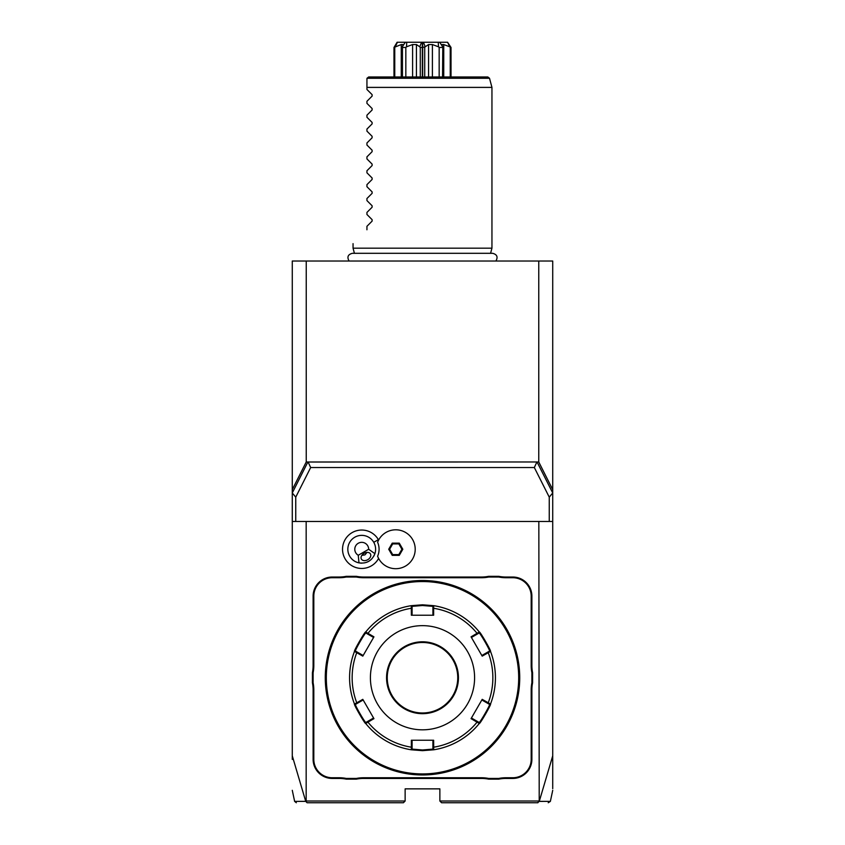 <?xml version="1.0" encoding="UTF-8"?>
<svg xmlns="http://www.w3.org/2000/svg" width="845" height="845" viewBox="0 0 845 845"><rect width="100%" height="100%" fill="white"/><g stroke="black" fill="none" stroke-linecap="round" stroke-linejoin="round"><path stroke-width="1.27" d="M306.239 261.02L306.239 461.972L292.275 489.667L292.275 261.02L552.725 261.02L552.725 521.471L292.275 521.471L292.275 492.962L295.75 497.145L295.75 521.471M292.275 489.667L292.275 492.962L307.876 462.014L538.761 461.972L538.761 261.02M292.275 759.391L292.275 521.471M538.835 521.471L539.216 801.387C554.14 801.377 554.162 801.377 539.279 801.356L552.725 755.81L552.725 788.66L552.725 759.391M552.725 755.81L552.725 521.471M537.526 802.75L539.279 801.356M548.225 802.75L550.37 801.377L552.725 790.318M292.275 755.81L305.721 801.356L307.084 802.75L403.403 802.75L405.135 801.018L306.165 801.018L306.165 521.471M538.835 801.018L439.865 801.018L439.865 788.86L405.135 788.86L405.135 801.018M378.613 540.082A19.213 19.213 0 0 0 352.122 532.614A19.213 19.213 0 0 0 361.977 568.453A19.213 19.213 0 0 0 378.613 558.418M532.582 682.844A35.765 35.765 0 0 0 531.885 689.858L531.885 759.338A19.097 19.097 0 0 1 512.788 778.446L505.806 778.446A35.765 35.765 0 0 0 498.793 779.132L488.579 779.132A35.765 35.765 0 0 0 481.565 778.446L363.434 778.446A35.765 35.765 0 0 0 356.421 779.132L346.207 779.132A35.765 35.765 0 0 0 339.194 778.446L332.212 778.446A19.097 19.097 0 0 1 313.115 759.338L313.115 689.858A35.765 35.765 0 0 0 312.418 682.844L312.418 672.631A35.765 35.765 0 0 0 313.115 665.617L313.115 596.126A19.097 19.097 0 0 1 332.212 577.029L339.194 577.029A35.765 35.765 0 0 0 346.207 576.332L356.421 576.332A35.765 35.765 0 0 0 363.434 577.029L481.565 577.029A35.765 35.765 0 0 0 488.579 576.332L498.793 576.332A35.765 35.765 0 0 0 505.806 577.029L512.788 577.029A19.097 19.097 0 0 1 531.885 596.126L531.885 665.617A35.765 35.765 0 0 0 532.582 672.631L532.582 682.844L531.885 682.771A36.462 36.462 0 0 0 531.188 689.858L531.885 689.858M305.721 801.356C290.849 801.377 290.86 801.377 305.774 801.377L306.165 801.018M295.75 497.145L310.664 467.538L308.319 462.437M306.239 461.972L307.876 462.014M538.761 461.972L552.725 489.667M537.029 461.972L552.725 492.962L549.25 497.145L534.336 467.538L536.681 462.437M549.25 497.145L549.25 521.471M310.664 467.538L534.336 467.538M439.865 801.018L441.597 802.75L537.916 802.75M377.62 542.247L377.609 542.268A17.344 17.344 0 0 1 377.609 556.232L377.62 556.253M358.259 555.26L368.673 549.25A6.95 6.95 0 0 0 355.206 546.873A6.95 6.95 0 0 0 358.259 555.26L358.977 562.865A13.89 13.89 0 0 1 354.784 537.219A13.89 13.89 0 0 1 373.722 556.253M360.435 563.076A13.89 13.89 0 0 0 361.797 563.14M364.301 562.897A13.89 13.89 0 0 0 365.008 562.749M366.55 562.274A13.89 13.89 0 0 0 370.596 559.939M371.779 558.841A13.89 13.89 0 0 0 372.265 558.302M368.673 549.25L374.895 553.676C371.948 560.827 366.645 563.89 358.977 562.865M367.765 559.696A5.207 3.686 -30 0 1 361.406 559.115A5.207 3.686 -30 0 1 364.079 553.317A5.207 3.686 -30 0 1 370.437 553.908A5.207 3.686 -30 0 1 367.765 559.696M361.829 555.387L364.977 554.869L366.994 552.408M377.609 556.232A19.446 19.446 0 0 0 407.47 564.777A19.446 19.446 0 0 0 407.47 533.723A19.446 19.446 0 0 0 377.609 542.268M402.811 549.25L399.284 543.145L392.238 543.145L388.711 549.25L392.238 555.355L399.284 555.355L402.811 549.25L401.914 549.25L398.84 543.916L392.682 543.916L389.608 549.25L392.682 554.584L398.84 554.584L401.914 549.25M399.284 555.355L398.84 554.584L392.682 554.584L392.238 555.355M388.711 549.25L389.608 549.25L392.682 554.584M392.238 543.145L392.682 543.916L389.608 549.25M399.284 543.145L398.84 543.916L392.682 543.916M498.793 779.132L498.73 778.446A36.462 36.462 0 0 1 505.806 777.749L512.788 777.749A18.4 18.4 0 0 0 531.188 759.338L531.188 689.858M498.73 778.446L488.653 778.446L488.579 779.132M356.421 779.132L356.347 778.446A36.462 36.462 0 0 1 363.434 777.749L481.565 777.749A36.462 36.462 0 0 1 488.653 778.446M356.347 778.446L346.27 778.446L346.207 779.132M312.418 682.844L313.115 682.771A36.462 36.462 0 0 1 313.812 689.858L313.812 759.338A18.4 18.4 0 0 0 332.212 777.749L339.194 777.749A36.462 36.462 0 0 1 346.27 778.446M313.115 682.771L313.115 672.704L312.418 672.631M346.207 576.332L346.27 577.029A36.462 36.462 0 0 1 339.194 577.726L332.212 577.726A18.4 18.4 0 0 0 313.812 596.126L313.812 665.617A36.462 36.462 0 0 1 313.115 672.704M346.27 577.029L356.347 577.029L356.421 576.332M488.579 576.332L488.653 577.029A36.462 36.462 0 0 1 481.565 577.726L363.434 577.726A36.462 36.462 0 0 1 356.347 577.029M488.653 577.029L498.73 577.029L498.793 576.332M532.582 672.631L531.885 672.704A36.462 36.462 0 0 1 531.188 665.617L531.188 596.126A18.4 18.4 0 0 0 512.788 577.726L505.806 577.726A36.462 36.462 0 0 1 498.73 577.029M531.885 672.704L531.885 682.771M429.746 580.769L430.633 580.842M422.5 774.971A97.228 97.228 0 0 0 519.728 677.732A97.228 97.228 0 0 0 422.5 580.504A97.228 97.228 0 0 0 325.272 677.732A97.228 97.228 0 0 0 422.5 774.971M429.609 774.707L431.943 774.506L431.182 773.819M519.728 678.281L519.728 678.831L519.728 678.281M519.696 680.489L519.464 684.968M518.587 686.415L519.274 687.175L519.696 680.415M519.696 674.975L519.274 668.289L518.587 669.05M415.254 774.696L414.367 774.633M415.391 580.769L413.057 580.959L413.818 581.656M325.304 680.489L325.726 687.175L326.413 686.415M325.272 677.194L325.272 676.634L325.272 677.194M325.304 674.975L325.536 670.507M326.413 669.05L325.726 668.289L325.304 675.06M422.5 581.55A96.193 96.193 0 0 0 326.307 677.732A96.193 96.193 0 0 0 422.5 773.925A96.193 96.193 0 0 0 518.693 677.732A96.193 96.193 0 0 0 422.5 581.55M490.512 651.421A72.924 72.924 0 0 1 490.512 704.043C491.737 703.811 479.728 724.63 479.295 723.478L471.056 718.641L482.199 699.343L490.512 704.043A72.924 72.924 0 0 0 490.512 651.421L482.199 656.132L471.056 636.834L479.295 631.997C479.707 630.824 491.727 651.632 490.512 651.421L489.519 651.072L481.84 655.509L471.425 637.457L479.104 633.032C479.559 631.965 490.681 651.21 489.519 651.072M487.713 652.118L488.23 652.657A70.346 70.346 0 0 1 488.23 702.818L487.713 703.357L489.519 704.403C490.681 704.244 479.569 723.51 479.104 722.443L479.295 723.478A72.924 72.924 0 0 1 433.717 749.79L422.5 750.656L411.283 749.79L411.357 747.202L412.085 747.022L412.085 740.241L411.357 740.241L433.643 740.241L433.717 749.79L432.915 749.103L422.5 749.969L412.085 749.103L412.085 747.022M422.5 604.809L433.717 605.675L432.915 606.361L432.915 615.234L433.643 615.234L411.357 615.234L411.283 605.675L422.5 604.809L422.5 605.506L432.915 606.361M433.717 605.675A72.924 72.924 0 0 1 479.295 631.997A72.924 72.924 0 0 0 433.717 605.675L433.643 608.273L432.915 608.453M433.643 615.234L433.643 608.273A70.346 70.346 0 0 1 477.087 633.359L477.298 634.067M479.295 631.997L479.104 633.032L479.295 631.997M490.512 704.043L489.519 704.403L490.512 704.043M433.643 740.241L432.915 740.241L432.915 747.022L433.643 747.202A70.346 70.346 0 0 0 477.087 722.116L477.298 721.398L471.425 718.007L481.84 699.966L487.713 703.357M479.104 722.443L477.298 721.398M432.915 747.022L432.915 749.103L433.717 749.79A72.924 72.924 0 0 0 479.295 723.478M365.705 631.997A72.924 72.924 0 0 1 411.283 605.675A72.924 72.924 0 0 0 365.705 631.997L373.944 636.834L362.801 656.132L354.488 651.421C353.263 651.664 365.272 630.845 365.705 631.997L365.896 633.032L373.575 637.457L363.16 655.509L355.481 651.072C354.319 651.231 365.431 631.965 365.896 633.032M411.357 740.241L411.357 747.202A70.346 70.346 0 0 1 367.913 722.116L367.702 721.398L365.896 722.443L365.705 723.478A72.924 72.924 0 0 0 411.283 749.79L412.085 749.103L411.283 749.79A72.924 72.924 0 0 1 365.705 723.478C365.293 724.651 353.273 703.843 354.488 704.043L355.481 704.403L363.16 699.966L373.944 718.641L365.705 723.478L365.896 722.443C365.441 723.51 354.319 704.255 355.481 704.403M354.488 704.043A72.924 72.924 0 0 1 354.488 651.421A72.924 72.924 0 0 0 354.488 704.043L356.77 702.818L357.287 703.357M363.16 699.966L362.801 699.343L356.77 702.818A70.346 70.346 0 0 1 356.77 652.657L357.287 652.118M354.488 651.421L355.481 651.072L354.488 651.421M411.357 615.234L412.085 615.234L412.085 608.453L411.357 608.273A70.346 70.346 0 0 0 367.913 633.359L367.702 634.067M412.085 608.453L412.085 606.361L422.5 605.506M411.283 605.675L412.085 606.361L411.283 605.675M422.5 729.827A52.094 52.094 0 0 0 474.594 677.732A52.094 52.094 0 0 0 422.5 625.649A52.094 52.094 0 0 0 370.406 677.732A52.094 52.094 0 0 0 422.5 729.827M471.425 637.457L471.056 636.834M482.199 656.132L481.84 655.509M481.84 699.966L482.199 699.343M471.056 718.641L471.425 718.007M362.801 699.343L373.944 718.641M363.16 655.509L362.801 656.132M373.944 636.834L373.575 637.457M422.5 642.485A35.247 35.247 0 0 0 387.253 677.732A35.247 35.247 0 0 0 422.5 712.979A35.247 35.247 0 0 0 457.747 677.732A35.247 35.247 0 0 0 422.5 642.485A35.247 35.247 0 0 1 457.747 677.732A35.247 35.247 0 0 1 422.5 712.979M373.575 718.007L367.702 721.398M354.425 253.31L353.052 248.176L491.948 248.176L491.948 87.394L366.941 87.394L366.941 78.712L366.941 89.475L372.106 94.64L372.106 96.119L366.941 101.284L372.106 96.119M366.994 78.268L368.673 76.979L487.829 76.979L489.508 78.268L366.994 78.268M451.019 47.457L447.575 42.25L449.73 46.802L451.019 47.457L451.019 76.979M450.248 47.457L450.248 76.979M449.73 46.802L443.741 44.542L443.741 76.979M443.741 44.542L441.703 44.542L442.685 46.802L439.685 42.25L447.575 42.25M442.812 76.979L442.812 46.802L442.558 76.979M405.315 42.25L402.315 46.802L403.297 44.542L401.259 44.542L393.981 47.457L397.108 42.25L421.57 42.25L419.764 46.802L420.282 47.457L422.331 47.457L422.331 42.25L438.259 42.25L438.492 46.802L439.168 47.457L442.558 47.457M439.168 47.457L439.168 76.979M438.492 46.802L432.408 44.542L432.408 76.979M432.408 44.542L428.563 44.542L428.563 76.979M428.563 44.542L425.236 46.802L423.429 42.25M422.669 42.25L422.669 47.457L425.236 46.802M424.718 47.457L424.718 76.979M422.669 47.457L422.669 76.979M422.331 47.457L422.331 76.979L422.331 47.457M420.282 47.457L420.282 76.979M419.764 46.802L416.437 44.542L416.437 76.979M416.437 44.542L412.592 44.542L412.592 76.979M412.592 44.542L406.508 46.802L406.741 42.25M402.188 76.979L402.188 46.802L402.442 47.457L405.832 47.457L406.508 46.802M405.832 47.457L405.832 76.979M402.442 47.457L402.442 76.979M401.259 44.542L401.259 76.979M394.752 47.457L394.752 76.979M393.981 47.457L393.981 76.979M442.907 42.25L445.157 42.25M438.259 42.25L439.685 42.25M421.57 42.25L422.331 42.25M395.27 46.802L397.425 42.25M366.941 103.365L372.106 108.53L366.941 103.365L366.941 101.284M372.106 108.53L372.106 110.008L366.941 115.184L372.106 110.008M366.941 117.254L372.106 122.43L366.941 117.254L366.941 115.184M372.106 122.43L372.106 123.898L366.941 129.074L372.106 123.898M366.941 131.144L372.106 136.32L366.941 131.144L366.941 129.074M372.106 136.32L372.106 137.788L366.941 142.963L372.106 137.788M366.941 145.034L372.106 150.209L366.941 145.034L366.941 142.963M372.106 150.209L372.106 151.677L366.941 156.853L372.106 151.677M366.941 158.923L372.106 164.099L366.941 158.923L366.941 156.853M372.106 164.099L372.106 165.567L366.941 170.743L372.106 165.567M366.941 172.813L372.106 177.989L366.941 172.813L366.941 170.743M372.106 177.989L372.106 179.457L366.941 184.632L372.106 179.457M366.941 186.703L372.106 191.878L366.941 186.703L366.941 184.632M372.106 191.878L372.106 193.347L366.941 198.522L372.106 193.347M366.941 200.592L372.106 205.768L366.941 200.592L366.941 198.522M372.106 205.768L372.106 207.236L366.941 212.412L372.106 207.236M366.941 214.482L372.106 219.658L366.941 214.482L366.941 212.412M372.106 219.658L372.106 221.126L366.941 226.302L372.106 221.126M366.941 229.766C348.129 248.578 348.129 248.578 366.941 229.766C348.129 248.578 348.129 248.578 366.941 229.766L366.941 226.302M372.106 94.64L366.941 89.475M373.754 542.3L378.37 539.649M531.188 759.338L531.885 759.338M512.788 777.749L512.788 778.446M505.806 777.749L505.806 778.446M481.565 777.749L481.565 778.446M363.434 777.749L363.434 778.446M339.194 777.749L339.194 778.446M332.212 777.749L332.212 778.446M313.812 759.338L313.115 759.338M313.812 689.858L313.115 689.858M313.812 665.617L313.115 665.617M313.812 596.126L313.115 596.126M332.212 577.726L332.212 577.029M339.194 577.726L339.194 577.029M363.434 577.726L363.434 577.029M481.565 577.726L481.565 577.029M505.806 577.726L505.806 577.029M512.788 577.726L512.788 577.029M531.188 596.126L531.885 596.126M531.188 665.617L531.885 665.617M422.5 750.656L422.5 749.969M422.5 641.799A35.944 35.944 0 0 0 386.556 677.732A35.944 35.944 0 0 0 422.5 713.676A35.944 35.944 0 0 0 458.444 677.732A35.944 35.944 0 0 0 422.5 641.799M296.331 802.75L294.63 801.377L292.275 790.318M413.057 774.506L413.818 773.819M431.943 580.959L431.182 581.656M349.101 261.02C346.841 257.038 347.939 254.461 352.376 253.31L492.624 253.31C497.061 254.461 498.159 257.038 495.899 261.02M490.575 253.31L491.948 248.176M489.508 78.268L491.948 87.394M353.052 248.176L353.052 243.656"/></g></svg>
